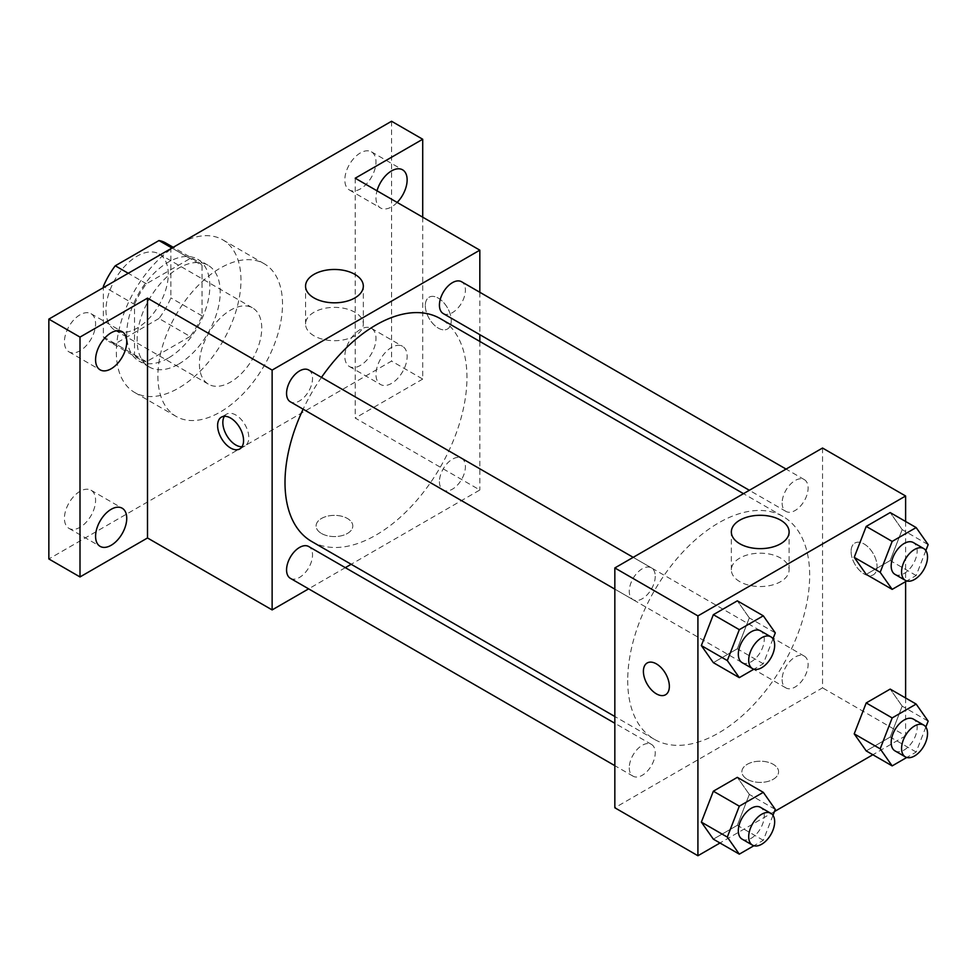 <?xml version="1.0" encoding="UTF-8"?>
<svg xmlns="http://www.w3.org/2000/svg" width="977" height="977" viewBox="0 0 977 977"><rect width="100%" height="100%" fill="white"/><g stroke="black" fill="none" stroke-linecap="round" stroke-linejoin="round"><path stroke-width="0.73" stroke-dasharray="4.88 3.66" d="M199.43 364.091A44.063 25.439 120 0 0 208.565 384.254A44.063 25.439 120 0 0 252.616 358.815A44.063 25.439 120 0 0 252.616 307.938A44.063 25.439 120 0 0 218.665 319.748A44.063 25.439 120 0 0 199.43 364.091M105.968 310.124A44.063 25.439 120 0 0 115.091 330.299A44.063 25.439 120 0 0 159.153 304.861A44.063 25.439 120 0 0 159.153 253.983A44.063 25.439 120 0 0 125.203 265.781A44.063 25.439 120 0 0 105.968 310.124M170.877 247.413L170.877 297.887A56.861 32.827 120 0 1 158.982 318.49L190.136 336.479A56.861 32.827 120 0 0 202.031 315.876L202.031 265.402L170.877 247.413A56.861 32.827 120 0 0 165.553 242.894M158.982 318.49L115.262 343.733A56.861 32.827 120 0 1 108.691 341.388A56.861 32.827 120 0 1 103.367 336.87L103.367 287.641M190.136 336.479L146.416 361.722L115.262 343.733M103.367 336.87L134.533 354.846L134.533 304.372L104.454 287.018M134.533 354.846A56.861 32.827 120 0 0 139.845 359.377A56.861 32.827 120 0 0 146.416 361.722M202.031 265.402A56.861 32.827 120 0 0 196.707 260.871A56.861 32.827 120 0 0 190.136 258.539L171.964 248.036M134.533 304.372A56.861 32.827 120 0 1 146.416 283.77L190.136 258.539M168.276 358.095A58.742 33.914 -60 0 1 138.905 361.002A58.742 33.914 -60 0 1 138.905 293.161A58.742 33.914 -60 0 1 197.647 259.247A58.742 33.914 -60 0 1 206.66 306.326A58.742 33.914 -60 0 1 168.276 358.095M178.669 364.091A58.742 33.914 120 0 0 217.041 312.322A58.742 33.914 120 0 0 208.04 265.243A58.742 33.914 120 0 0 162.768 280.985A58.742 33.914 120 0 0 137.122 340.106A58.742 33.914 120 0 0 149.286 366.998A58.742 33.914 120 0 0 178.669 364.091M146.416 283.77L128.243 273.279M202.031 315.876L170.877 297.887M116.348 352.099A88.125 50.877 120 0 0 134.606 392.436A88.125 50.877 120 0 0 222.719 341.559A88.125 50.877 120 0 0 222.719 239.805A88.125 50.877 120 0 0 154.818 263.411A88.125 50.877 120 0 0 116.348 352.099M157.895 376.084A88.125 50.877 120 0 0 176.141 416.422A88.125 50.877 120 0 0 264.266 365.545A88.125 50.877 120 0 0 264.266 263.79A88.125 50.877 120 0 0 196.353 287.397A88.125 50.877 120 0 0 157.895 376.084M360.403 152.913A22.031 12.713 120 0 0 346.017 172.331A22.031 12.713 120 0 0 349.387 189.978A22.031 12.713 120 0 0 371.419 177.264A22.031 12.713 120 0 0 371.419 151.826A22.031 12.713 120 0 0 360.403 152.913M80.004 314.802A22.031 12.713 120 0 0 65.618 334.219A22.031 12.713 120 0 0 68.988 351.867A22.031 12.713 120 0 0 91.02 339.153A22.031 12.713 120 0 0 91.02 313.715A22.031 12.713 120 0 0 80.004 314.802M80.004 491.321A22.031 12.713 120 0 0 65.618 510.727A22.031 12.713 120 0 0 68.988 528.386A22.031 12.713 120 0 0 91.02 515.661A22.031 12.713 120 0 0 91.02 490.222A22.031 12.713 120 0 0 80.004 491.321M360.403 329.432A22.031 12.713 120 0 0 346.017 348.85A22.031 12.713 120 0 0 349.387 366.497A22.031 12.713 120 0 0 371.419 353.784A22.031 12.713 120 0 0 371.419 328.345A22.031 12.713 120 0 0 360.403 329.432M391.557 121.258L391.557 361.087L48.85 558.954M422.711 217.187L422.711 379.076L391.557 361.087M422.711 379.076L355.213 418.046L479.829 490.002L351.17 564.279M345.321 567.661L308.61 588.862M321.457 533.466A18.355 10.6 0 0 0 341.462 535.762A18.355 10.6 0 0 0 352.795 525.98A18.355 10.6 0 0 0 334.439 515.38A18.355 10.6 0 0 0 316.084 525.98A18.355 10.6 0 0 0 321.457 533.466A18.355 10.6 0 0 0 341.462 535.762A18.355 10.6 0 0 0 352.795 525.968A18.355 10.6 0 0 0 334.439 515.367A18.355 10.6 0 0 0 316.084 525.968A18.355 10.6 0 0 0 321.457 533.466M397.163 202.434A22.031 12.713 -60 0 1 391.557 206.88A22.031 12.713 -60 0 1 380.541 207.967A22.031 12.713 -60 0 1 377.024 190.808M391.557 383.399A22.031 12.713 -60 0 1 380.541 384.486A22.031 12.713 -60 0 1 377.171 366.839A22.031 12.713 -60 0 1 391.557 347.421A22.031 12.713 -60 0 1 402.573 346.334A22.031 12.713 -60 0 1 405.956 363.981A22.031 12.713 -60 0 1 391.557 383.399M355.213 178.217L355.213 418.046M311.651 541.466A128.659 74.276 120 0 0 440.309 467.177A128.659 74.276 120 0 0 440.309 318.624M321.494 377.378A128.659 74.276 120 0 0 303.126 409.18M479.829 292.282L479.829 334.684M479.829 341.437L479.829 490.002M443.24 313.556A18.355 10.6 120 0 0 461.596 302.955A18.355 10.6 120 0 0 461.596 281.755M290.364 578.323A18.355 10.6 120 0 0 308.72 567.735A18.355 10.6 120 0 0 308.72 546.534M439.43 481.661A18.355 10.6 120 0 0 443.24 490.075A18.355 10.6 120 0 0 461.596 479.475A18.355 10.6 120 0 0 461.596 458.274A18.355 10.6 120 0 0 447.442 463.196A18.355 10.6 120 0 0 439.43 481.661M308.72 370.014A18.355 10.6 -60 0 1 312.53 378.417A18.355 10.6 -60 0 1 304.519 396.894A18.355 10.6 -60 0 1 290.364 401.816M425.313 305.618A18.355 10.6 -120 0 0 433.324 324.095A18.355 10.6 -120 0 0 447.466 329.017A18.355 10.6 -120 0 0 447.466 307.816A18.355 10.6 -120 0 0 429.111 297.216A18.355 10.6 -120 0 0 425.313 305.618A18.355 10.6 -120 0 0 433.312 324.108A18.355 10.6 -120 0 0 447.466 329.017A18.355 10.6 -120 0 0 447.466 307.828A18.355 10.6 -120 0 0 429.098 297.228A18.355 10.6 -120 0 0 425.3 305.63M224.405 416.287A18.355 10.6 60 0 1 226.64 414.114A18.355 10.6 60 0 1 240.794 419.035A18.355 10.6 60 0 1 248.805 437.501A18.355 10.6 60 0 1 245.007 445.915A18.355 10.6 60 0 1 242.003 446.758M314.02 335.819A28.883 16.67 180 0 1 305.557 324.034A28.883 16.67 180 0 1 334.439 307.364A28.883 16.67 180 0 1 363.322 324.034A28.883 16.67 180 0 1 345.492 339.434A28.883 16.67 180 0 1 314.02 335.819M627.71 680.419A128.659 74.276 120 0 0 654.358 739.32A128.659 74.276 120 0 0 783.017 665.044A128.659 74.276 120 0 0 783.017 516.479A128.659 74.276 120 0 0 683.876 550.955A128.659 74.276 120 0 0 627.71 680.419M655.237 576.271A18.355 10.6 -60 0 1 647.226 594.749A18.355 10.6 -60 0 1 633.072 599.67A18.355 10.6 -60 0 1 633.072 578.469A18.355 10.6 -60 0 1 651.439 567.869A18.355 10.6 -60 0 1 655.237 576.271M782.137 679.528A18.355 10.6 120 0 0 785.948 687.93A18.355 10.6 120 0 0 804.303 677.33A18.355 10.6 120 0 0 804.303 656.129A18.355 10.6 120 0 0 790.161 661.05A18.355 10.6 120 0 0 782.137 679.528M629.273 767.788A18.355 10.6 120 0 0 633.072 776.19A18.355 10.6 120 0 0 651.439 765.589A18.355 10.6 120 0 0 651.439 744.389A18.355 10.6 120 0 0 637.285 749.31A18.355 10.6 120 0 0 629.273 767.788M782.137 503.008A18.355 10.6 120 0 0 785.948 511.411A18.355 10.6 120 0 0 804.303 500.81A18.355 10.6 120 0 0 804.303 479.609A18.355 10.6 120 0 0 790.161 484.531A18.355 10.6 120 0 0 782.137 503.008M822.536 448.028L822.536 687.857L614.838 807.771M905.618 697.993L905.618 735.828L822.536 687.857M905.618 735.828L872.864 754.745M774.443 811.557L719.988 843.004M747.246 779.292A18.355 10.6 0 0 0 767.25 781.6A18.355 10.6 0 0 0 778.584 771.806A18.355 10.6 0 0 0 760.228 761.205A18.355 10.6 0 0 0 741.873 771.806A18.355 10.6 0 0 0 747.246 779.292A18.355 10.6 0 0 0 767.25 781.588A18.355 10.6 0 0 0 778.584 771.793A18.355 10.6 0 0 0 760.228 761.193A18.355 10.6 0 0 0 741.873 771.793A18.355 10.6 0 0 0 747.246 779.292M902.186 529.632L890.194 512.571L902.186 529.632L890.194 560.542L866.208 574.391L890.194 560.542L902.186 529.632L928.15 544.629M749.322 794.411L737.33 777.35L749.322 794.411L737.33 825.321L713.344 839.158L737.33 825.321L749.322 794.411L775.286 809.396M905.618 521.474L905.618 581.608M902.186 706.151L890.194 689.09L902.186 706.151L890.194 737.061L866.208 750.91L890.194 737.061L902.186 706.151L928.15 721.136M749.322 617.891L737.33 600.831L749.322 617.891L737.33 648.801L713.344 662.65L737.33 648.801L749.322 617.891L775.286 632.876M851.101 551.455A18.355 10.6 -120 0 0 859.113 569.921A18.355 10.6 -120 0 0 873.255 574.842A18.355 10.6 -120 0 0 873.255 553.641A18.355 10.6 -120 0 0 854.899 543.041A18.355 10.6 -120 0 0 851.101 551.455A18.355 10.6 -120 0 0 859.101 569.933A18.355 10.6 -120 0 0 873.255 574.855A18.355 10.6 -120 0 0 873.255 553.654A18.355 10.6 -120 0 0 854.887 543.053A18.355 10.6 -120 0 0 851.089 551.455M647.201 662.956L647.201 662.956A18.355 10.6 60 0 1 661.356 667.877A18.355 10.6 60 0 1 669.367 686.355A18.355 10.6 60 0 1 665.569 694.757A18.355 10.6 60 0 1 665.557 694.757L665.557 694.757M739.809 581.657A28.883 16.67 180 0 1 731.346 569.86A28.883 16.67 180 0 1 760.228 553.19A28.883 16.67 180 0 1 789.111 569.86A28.883 16.67 180 0 1 771.28 585.272A28.883 16.67 180 0 1 739.809 581.657M772.978 638.811L763.293 663.786L753.89 669.208M742.117 662.626A18.355 10.6 120 0 0 760.472 652.025A18.355 10.6 120 0 0 760.472 630.824M763.293 663.786L737.33 648.801M925.842 550.552L916.157 575.526L906.766 580.949M894.993 574.366A18.355 10.6 120 0 0 913.348 563.766A18.355 10.6 120 0 0 913.348 542.565M916.157 575.526L890.194 560.542M772.978 815.331L763.293 840.305L753.89 845.728M742.117 839.145A18.355 10.6 120 0 0 760.472 828.545A18.355 10.6 120 0 0 760.472 807.344M763.293 840.305L737.33 825.321M925.842 727.071L916.157 752.046L906.766 757.468M894.993 750.886A18.355 10.6 120 0 0 913.348 740.285A18.355 10.6 120 0 0 913.348 719.084M916.157 752.046L890.194 737.061M115.091 330.299L208.565 384.254M159.153 253.983L252.616 307.938M208.04 265.243L197.647 259.247M149.286 366.998L138.905 361.002M196.707 260.871L173.222 247.315M139.845 359.377L108.691 341.388M264.266 263.79L222.719 239.805M176.141 416.422L134.606 392.436M349.387 366.497L380.541 384.486M371.419 328.345L402.573 346.334M68.988 528.386L100.142 546.375M91.02 490.222L122.174 508.211M68.988 351.867L100.142 369.856M91.02 313.715L122.174 331.692M349.387 189.978L380.541 207.967M371.419 151.826L402.573 169.815M226.64 414.114L221.413 417.13M245.007 445.915L239.768 448.932M363.322 324.034L363.322 286.139M305.557 324.034L305.557 286.139M783.017 516.479L743.497 493.666M654.358 739.32L614.838 716.507M614.838 589.143L633.072 599.67M633.194 557.342L651.439 567.869M804.303 656.129L461.596 458.274M785.948 687.93L443.24 490.075M651.439 744.389L614.838 723.261M633.072 776.19L614.838 765.663M804.303 479.609L786.07 469.082M785.948 511.411L749.347 490.283M789.111 569.86L789.111 531.964M731.346 569.86L731.346 531.964"/><path stroke-width="1.47" d="M128.243 273.279L115.262 265.781L158.982 240.55A56.861 32.827 120 0 1 165.553 242.894L173.222 247.315M103.367 287.641L103.367 286.383A56.861 32.827 120 0 1 115.262 265.781M104.454 287.018L103.367 286.383M171.964 248.036L158.982 240.55M308.61 588.862L272.131 609.917L147.503 537.973L80.004 576.943L48.85 558.954L48.85 319.113L391.557 121.258L422.711 139.247L422.711 217.187M351.17 564.279L345.321 567.661M111.158 545.276A22.031 12.713 -60 0 1 100.142 546.375A22.031 12.713 -60 0 1 96.772 528.716A22.031 12.713 -60 0 1 111.158 509.31A22.031 12.713 -60 0 1 122.174 508.211A22.031 12.713 -60 0 1 125.557 525.87A22.031 12.713 -60 0 1 111.158 545.276M111.158 368.769A22.031 12.713 -60 0 1 100.142 369.856A22.031 12.713 -60 0 1 96.772 352.196A22.031 12.713 -60 0 1 111.158 332.791A22.031 12.713 -60 0 1 122.174 331.692A22.031 12.713 -60 0 1 125.557 349.351A22.031 12.713 -60 0 1 111.158 368.769M147.503 537.973L147.503 298.132L80.004 337.102L48.85 319.113M80.004 576.943L80.004 337.102M272.131 609.917L272.131 370.088L147.503 298.132M272.131 370.088L479.829 250.161L355.213 178.217L422.711 139.247M314.02 297.936A28.883 16.67 180 0 1 305.557 286.139A28.883 16.67 180 0 1 334.439 269.469A28.883 16.67 180 0 1 363.322 286.139A28.883 16.67 180 0 1 345.492 301.551A28.883 16.67 180 0 1 314.02 297.936M377.024 190.808A22.031 12.713 -60 0 1 391.557 170.902A22.031 12.713 -60 0 1 402.573 169.815A22.031 12.713 -60 0 1 397.163 202.434M303.126 409.18A128.659 74.276 120 0 0 285.003 482.565A128.659 74.276 120 0 0 311.651 541.466L614.838 716.507M743.497 493.666L440.309 318.624A128.659 74.276 120 0 0 321.494 377.378M479.829 250.161L479.829 292.282M479.829 334.684L479.829 341.437M786.07 469.082L461.596 281.755A18.355 10.6 120 0 0 447.442 286.676A18.355 10.6 120 0 0 439.43 305.154A18.355 10.6 120 0 0 443.24 313.556L749.347 490.283M614.838 723.261L308.72 546.534A18.355 10.6 120 0 0 294.578 551.443A18.355 10.6 120 0 0 286.566 569.921A18.355 10.6 120 0 0 290.364 578.323L614.838 765.663M614.838 589.143L290.364 401.816A18.355 10.6 -60 0 1 290.364 380.615A18.355 10.6 -60 0 1 308.72 370.014L633.194 557.342M243.566 440.529A18.355 10.6 60 0 1 239.768 448.932A18.355 10.6 60 0 1 221.413 438.331A18.355 10.6 60 0 1 221.413 417.13A18.355 10.6 60 0 1 235.555 422.052A18.355 10.6 60 0 1 243.566 440.529M242.003 446.758A18.355 10.6 60 0 1 226.64 435.315A18.355 10.6 60 0 1 224.405 416.287M719.988 843.004L697.92 855.742L614.838 807.771L614.838 567.942L822.536 448.028L905.618 495.998L905.618 521.474M872.864 754.745L774.443 811.557M866.208 574.391L854.216 557.33L866.208 526.42L890.194 512.571L866.208 526.42L854.216 557.33L866.208 574.391L892.172 589.375L880.179 572.314L892.172 541.405L916.157 527.568L928.15 544.629L925.842 550.552M713.344 839.158L701.352 822.109L713.344 791.199L737.33 777.35L713.344 791.199L701.352 822.109L713.344 839.158L739.308 854.154L727.315 837.094L739.308 806.184L763.293 792.335L775.286 809.396L772.978 815.331M905.618 581.608L905.618 697.993M697.92 855.742L697.92 615.913L905.618 495.998M866.208 750.91L854.216 733.849L866.208 702.939L890.194 689.09L866.208 702.939L854.216 733.849L866.208 750.91L892.172 765.895L880.179 748.834L892.172 717.924L916.157 704.075L928.15 721.136L925.842 727.071M713.344 662.65L701.352 645.589L713.344 614.68L737.33 600.831L713.344 614.68L701.352 645.589L713.344 662.65L739.308 677.635L727.315 660.574L739.308 629.664L763.293 615.815L775.286 632.876L772.978 638.811M697.92 615.913L614.838 567.942M739.809 543.762A28.883 16.67 180 0 1 731.346 531.964A28.883 16.67 180 0 1 760.228 515.294A28.883 16.67 180 0 1 789.111 531.964A28.883 16.67 180 0 1 771.28 547.376A28.883 16.67 180 0 1 739.809 543.762M669.355 686.355A18.355 10.6 60 0 1 665.557 694.757A18.355 10.6 60 0 1 647.201 684.156A18.355 10.6 60 0 1 647.201 662.968A18.355 10.6 60 0 1 661.344 667.877A18.355 10.6 60 0 1 669.355 686.355M665.557 694.757A18.355 10.6 60 0 1 647.201 684.156A18.355 10.6 60 0 1 647.201 662.956M753.89 669.208L739.308 677.635M770.865 636.821L760.472 630.824A18.355 10.6 120 0 0 746.33 635.746A18.355 10.6 120 0 0 738.319 654.224A18.355 10.6 120 0 0 742.117 662.626L752.51 668.622A18.355 10.6 120 0 0 770.865 658.022A18.355 10.6 120 0 0 770.865 636.821A18.355 10.6 120 0 0 756.711 641.742A18.355 10.6 120 0 0 748.7 660.22A18.355 10.6 120 0 0 752.51 668.622M727.315 660.574L701.352 645.589M739.308 629.664L713.344 614.68M763.293 615.815L737.33 600.831M906.766 580.949L892.172 589.375M923.729 548.561L913.348 542.565A18.355 10.6 120 0 0 899.194 547.486A18.355 10.6 120 0 0 891.183 565.964A18.355 10.6 120 0 0 894.993 574.366L905.374 580.362A18.355 10.6 120 0 0 923.729 569.762A18.355 10.6 120 0 0 923.729 548.561A18.355 10.6 120 0 0 909.587 553.483A18.355 10.6 120 0 0 901.576 571.96A18.355 10.6 120 0 0 905.374 580.362M880.179 572.314L854.216 557.33M892.172 541.405L866.208 526.42M916.157 527.568L890.194 512.571M753.89 845.728L739.308 854.154M770.865 813.34L760.472 807.344A18.355 10.6 120 0 0 746.33 812.266A18.355 10.6 120 0 0 738.319 830.743A18.355 10.6 120 0 0 742.117 839.145L752.51 845.142A18.355 10.6 120 0 0 770.865 834.541A18.355 10.6 120 0 0 770.865 813.34A18.355 10.6 120 0 0 756.711 818.262A18.355 10.6 120 0 0 748.7 836.739A18.355 10.6 120 0 0 752.51 845.142M727.315 837.094L701.352 822.109M739.308 806.184L713.344 791.199M763.293 792.335L737.33 777.35M906.766 757.468L892.172 765.895M923.729 725.081L913.348 719.084A18.355 10.6 120 0 0 899.194 724.006A18.355 10.6 120 0 0 891.183 742.483A18.355 10.6 120 0 0 894.993 750.886L905.374 756.882A18.355 10.6 120 0 0 923.729 746.281A18.355 10.6 120 0 0 923.729 725.081A18.355 10.6 120 0 0 909.587 730.002A18.355 10.6 120 0 0 901.576 748.48A18.355 10.6 120 0 0 905.374 756.882M880.179 748.834L854.216 733.849M892.172 717.924L866.208 702.939M916.157 704.075L890.194 689.09"/></g></svg>
